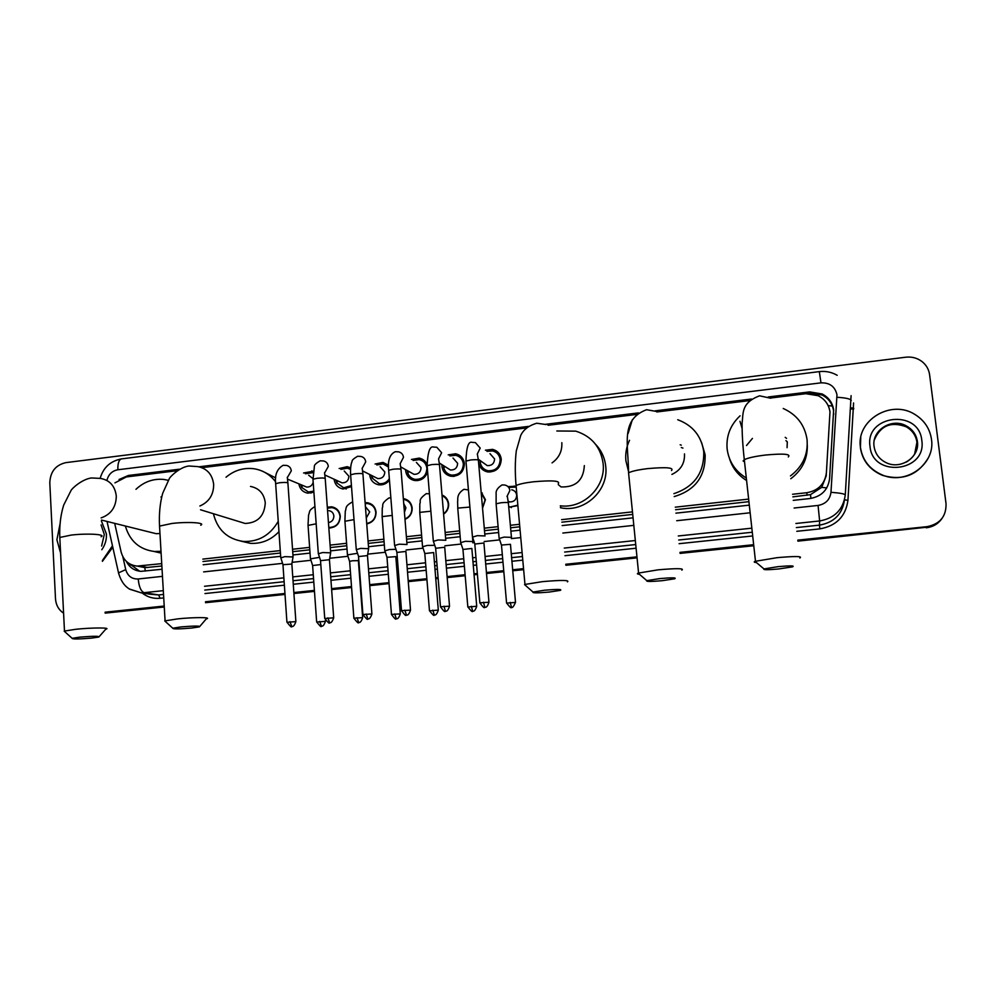 <?xml version="1.0" encoding="UTF-8"?>
<svg xmlns="http://www.w3.org/2000/svg" width="996" height="996" viewBox="0 0 996 996"><rect width="100%" height="100%" fill="white"/><g stroke="black" fill="none" stroke-linecap="round" stroke-linejoin="round"><path stroke-width="1.49" d="M327.323 507.213L331.618 506.802C336.66 507.798 339.549 510.923 340.296 516.202C339.885 523.697 336.075 527.619 328.842 527.992M365.109 502.669L367.362 502.719C372.404 503.739 375.305 506.877 376.052 512.143C375.953 518.555 372.84 522.477 366.74 523.933M403.33 498.573L403.467 498.585C408.509 499.656 411.41 502.806 412.157 508.035C412.244 513.413 409.866 517.173 404.999 519.339M442 494.975C445.884 496.631 448.088 499.606 448.623 503.889C448.81 508.221 447.142 511.645 443.606 514.148M481.143 492.049L485.438 499.706L482.537 508.197M517.883 505.619L508.744 507.213M313.889 492.173L307.814 493.157C302.796 492.161 299.821 489.048 298.887 483.844M351.513 486.633L343.085 488.999C337.893 487.891 334.905 484.629 334.108 479.225M389.461 480.197C386.622 483.757 383.037 485.289 378.679 484.791C373.45 483.62 370.45 480.321 369.703 474.868L369.678 474.494M417.436 480.632L415.17 479.375C422.503 479.474 426.4 475.789 426.886 468.307C426.226 463.638 423.674 460.75 419.204 459.617L413.103 460.451M427.608 471.656C425.454 478.043 421.121 480.993 414.61 480.533C409.393 479.325 406.405 476.013 405.633 470.61L405.596 469.639M452.807 476.412L452.495 475.739M448.212 454.861L455.745 453.753C460.762 455.097 463.65 458.384 464.397 463.626C463.85 472.229 459.343 476.437 450.877 476.237C445.673 474.98 442.697 471.668 441.925 466.29L441.913 464.634M488.463 472.042L487.916 470.722M485.413 450.192L492.659 449.37C497.651 450.765 500.515 454.052 501.262 459.243C500.702 467.971 496.108 472.191 487.48 471.905C482.313 470.585 479.337 467.273 478.566 461.945L478.528 460.55M792.555 494.265L806.909 492.696C818.314 490.605 824.813 483.994 826.394 472.851L829.979 411.933C828.871 404.588 824.937 399.172 818.177 395.711L805.801 393.706L770.394 398.051M792.853 496.867L810.495 494.639L821.7 487.355L826.194 475.964L826.394 472.851M138.942 566.089L145.08 567.633L161.862 566.014M202.997 561.507L280.436 553.017M292.712 551.672L309.806 549.804M330.286 547.563L346.77 545.758M368.234 543.405L384.095 541.662M406.58 539.197L421.806 537.529M445.337 534.952L459.878 533.358M484.492 530.656L498.349 529.137M510.587 527.793L519.788 526.784M561.844 522.178L632.721 514.409M675.562 509.715L748.917 501.673M114.689 523.348L121.114 551.958C123.492 560.437 128.833 565.143 137.162 566.089L161.726 563.624M202.848 559.105L280.262 550.589M292.538 549.244L309.632 547.364M330.099 545.111L346.583 543.293M368.047 540.94L383.908 539.197M406.393 536.72L421.594 535.051M445.125 532.462L459.679 530.868M484.28 528.166L498.125 526.635M510.363 525.29L519.563 524.282M561.607 519.663L632.46 511.869M675.3 507.163L748.631 499.096M176.89 470.735L126.343 476.935L114.938 482.861M749.602 400.591L656.85 411.958M636.494 414.448L548.41 425.242M526.423 427.931L201.902 467.672M508.01 486.621L515.144 486.26M478.553 460.14L478.615 459.467M411.448 459.467L419.192 458.098C422.852 458.907 425.466 461.036 427.035 464.472M375.094 464.024L383.012 462.405L388.552 465.281M339.138 468.531L347.193 466.676L350.642 467.921M303.568 472.976L313.155 471.245M462.592 459.953L463.451 459.965M498.274 453.74L499.245 453.728L498.274 453.74M481.554 493.169L482.325 493.045L481.554 493.169M63.582 613.15C58.664 609.863 55.963 605.058 55.49 598.733L49.8 482.836C50.273 471.743 55.627 465.008 65.848 462.63L905.775 357.203C911.689 356.556 916.992 357.925 921.711 361.324C926.18 364.773 928.807 369.217 929.592 374.658L946.038 503.764C946.312 516.414 939.987 524.045 927.039 526.66L797.846 540.629L926.654 527.233C933.202 526.423 938.369 523.435 942.141 518.281C938.369 523.435 933.202 526.423 926.654 527.233L797.908 541.139M753.723 545.223L680.044 552.88L753.723 545.223M637.004 557.349L565.828 564.757L637.004 557.349M523.597 569.152L512.654 570.285L523.597 569.152M503.777 571.206L486.422 573.011L503.777 571.206M477.383 573.957L473.972 574.306L477.383 573.957M465.144 575.227L447.104 577.107L465.144 575.227M438.103 578.041L435.688 578.29L438.103 578.041M426.898 579.199L408.198 581.141L426.898 579.199M399.234 582.075L397.802 582.224L399.234 582.075M389.038 583.146L369.703 585.15L389.038 583.146M351.551 587.042L331.593 589.109L351.551 587.042M314.425 590.902L293.882 593.031L314.425 590.902M284.981 593.965L205.525 602.219L284.981 593.965M164.24 606.514L105.153 612.652L164.24 606.514M941.706 518.879C937.946 524.02 932.791 526.996 926.268 527.805M753.773 545.733L680.094 553.39M637.054 557.86L565.877 565.255M523.635 569.65L512.691 570.783M503.827 571.704L486.459 573.509M477.42 574.443L474.021 574.804M465.182 575.725L447.142 577.593M438.153 578.527L435.738 578.776M426.935 579.697L408.248 581.639M399.272 582.573L397.84 582.722M389.075 583.631L369.74 585.636M351.576 587.528L331.631 589.595M314.462 591.387L293.92 593.516M285.018 594.438L205.55 602.705M164.265 606.987L105.178 613.125M793.252 500.353L810.246 498.498C821.563 496.431 828 489.883 829.568 478.839L833.652 409.941C832.581 402.77 828.747 397.441 822.173 393.98L809.673 391.901L768.215 396.981M769.945 397.802L809.686 392.934L822.148 395.014C828.697 398.462 832.507 403.766 833.577 410.925L829.568 478.839M927.039 526.66L797.784 540.118M753.661 544.7L679.994 552.369M636.954 556.851L565.778 564.259M523.547 568.641L512.604 569.787M503.739 570.708L486.372 572.513M477.345 573.459L473.934 573.808M465.095 574.729L447.067 576.609M438.066 577.543L435.65 577.792M426.861 578.713L408.161 580.656M399.197 581.589L397.765 581.739M388.988 582.648L369.665 584.664M351.513 586.544L331.568 588.624M314.4 590.404L293.845 592.545M284.943 593.479L205.487 601.746M164.203 606.041L105.128 612.179M751.47 399.035L655.181 410.85M638.386 412.904L545.484 424.308M528.39 426.4L198.963 466.8M179.218 469.228L128.384 475.466L119.072 479.487M126.293 561.333C129.418 567.434 134.298 570.77 140.909 571.343L162.049 569.251M203.196 564.757L280.66 556.303M292.949 554.959L310.03 553.091M330.523 550.863L347.006 549.057M368.495 546.717L384.356 544.986M406.854 542.534L422.067 540.865M445.61 538.301L460.164 536.707M484.778 534.018L498.647 532.511M510.886 531.179L520.086 530.171M562.155 525.577L633.058 517.833M675.923 513.164L749.303 505.146M127.488 476.785L177.363 470.398M201.341 467.46L526.822 427.595M547.775 425.018L636.88 414.099M657.086 411.634L749.976 400.243M139.714 571.243L129.567 563.811M860.457 447.416C855.975 420.449 890.934 399.035 914.814 414.398C924.288 420.262 929.841 428.554 931.472 439.261C935.642 464.024 906.148 485.363 882.369 475.005C869.819 469.564 862.511 460.376 860.457 447.416M928.334 457.861C917.764 475.329 902.413 481.13 882.282 475.279C869.745 469.851 862.449 460.662 860.395 447.727L860.756 437.667M60.594 553.079L56.897 539.732L60.071 523.772M112.473 545.808L102.376 560.574M112.797 547.252L102.414 561.333M778.2 566.637L763.982 568.928C762.724 569.936 767.667 569.949 778.797 568.953L792.455 566.861C795.107 565.653 790.363 565.579 778.2 566.637M756.425 562.553C754.109 562.354 753.648 561.956 755.005 561.358L777.104 557.673C795.306 556.079 802.876 556.191 799.825 557.997M746.502 445.536L752.441 438.389M785.222 437.331L786.541 438.377M746.315 478.018C735.21 471.245 728.823 461.546 727.13 448.935C726.072 435.949 730.392 424.919 740.09 415.805M783.23 408.485C796.875 414.672 804.818 425.043 807.059 439.61C808.229 454.525 802.689 466.626 790.463 475.901M787.077 447.69L787.288 441.913M807.295 444.913C807.706 458.857 802.203 470.124 790.787 478.727M746.589 480.495C738.123 475.266 732.446 468.008 729.545 458.708M785.931 440.643L787.276 441.788M659.638 578.601L646.815 580.656C645.719 581.676 650.874 581.689 662.303 580.68L674.591 578.801C677.056 577.605 672.063 577.531 659.638 578.601M639.482 574.306C637.266 574.107 636.818 573.708 638.125 573.136L658.045 569.837C676.695 568.218 684.625 568.318 681.824 570.135M680.156 444.776L681.301 445.162M628.401 470.996L625.886 460.737C625.227 453.628 626.434 446.806 629.534 440.294M677.741 419.739C692.693 425.317 701.358 435.962 703.749 451.661C704.272 472.801 694.324 486.795 673.894 493.655M701.533 442.361L705.131 454.786C705.542 476.337 695.233 490.269 674.205 496.581M671.902 474.407C680.691 470.261 684.887 463.426 684.489 453.902M681.301 447.515L682.932 448.088M544.588 590.217L533.022 592.06C532.101 593.081 537.504 593.081 549.207 592.06L560.287 590.379C562.516 589.196 557.287 589.134 544.588 590.217M525.851 585.735L524.967 584.44L542.534 581.627C561.62 579.996 569.911 580.083 567.434 581.876M556.839 430.994L575.775 431.144C591.537 436.173 600.65 446.918 603.103 463.401C606.091 486.745 583.556 508.993 560.312 505.806M595.708 444.477C601.472 450.603 604.809 457.886 605.73 466.34C608.83 490.181 584.938 512.529 561.433 507.935L560.487 507.773M558.32 484.654L561.047 486.932C575.725 487.393 583.494 480.284 584.341 465.593M181.085 626.907L172.769 628.215C172.694 629.161 178.931 629.111 191.469 628.065L199.412 626.882C200.682 625.799 194.581 625.812 181.085 626.907M165.797 621.902L165.075 620.857L177.686 618.877C193.622 617.184 212.086 617.221 206.558 618.877M238.816 521.518L245.141 523.46C257.752 522.9 264.463 516.015 265.272 502.806C264.065 493.643 259.134 488.177 250.506 486.422M226.017 477.233C234.359 470.261 243.696 467.435 254.042 468.755C262.869 470.199 270.041 474.544 275.581 481.753M264.849 472.39L275.68 477.881M278.245 521.294C270.24 535.201 258.661 541.924 243.522 541.463C227.499 539.185 217.464 529.934 213.405 513.724M278.967 531.665C270.937 540.069 261.4 543.953 250.357 543.33L241.032 541.164M79.717 637.141L72.135 638.324C72.359 639.233 78.846 639.171 91.595 638.112L98.841 637.042C99.787 636.008 93.412 636.033 79.717 637.141M65.138 632.024L64.479 631.053L75.957 629.26C91.806 627.58 111.515 627.555 106.037 629.161M161.701 497.116L160.916 497.004M135.954 489.322C144.134 481.666 153.508 478.379 164.091 479.474L168.262 480.309M151.056 532.424L156.111 533.682L159.97 533.532M161.003 551.286L154.641 551.498C139.602 549.655 129.829 541.152 125.359 526.013M161.115 553.104L153.894 551.435M480.159 460.563L480.209 462.256C480.981 466.8 483.583 469.626 488.015 470.747C495.622 471.008 499.668 467.298 500.166 459.604C499.506 455.023 496.979 452.122 492.572 450.902L486.92 451.325M483.334 462.829L487.243 465.605C491.837 465.792 494.29 463.551 494.589 458.907L489.995 453.653M485.04 535.948L477.37 535.661L472.527 537.081M488.936 602.045L483.932 543.019L474.818 544.053M483.458 602.256L484.878 607.274C484.517 606.539 486.546 609.564 488.949 602.244L479.86 602.817L474.781 543.741L472.378 536.645M515.007 486.646L514.11 486.011M489.41 470.909L489.995 472.092L488.015 470.747M443.531 465.655L443.805 467.834C444.926 471.768 447.465 474.183 451.425 475.08C458.882 475.266 462.866 471.556 463.352 463.974C462.692 459.355 460.14 456.454 455.707 455.284L449.806 455.907M446.818 467.722L450.429 469.988C454.935 470.112 457.338 467.883 457.637 463.302L453.006 458.048M445.822 540.255L438.066 539.957L433.409 541.314M449.507 605.991L444.714 547.252L435.65 548.273M443.955 606.215L445.461 611.195C445.112 610.461 447.104 613.474 449.532 606.203L440.481 606.751L435.625 547.962L433.26 540.89M453.703 475.217L454.263 476.325M407.277 470.573L407.787 473.038C409.095 476.524 411.56 478.64 415.17 479.375M410.663 472.465L413.963 474.32C418.382 474.395 420.748 472.166 421.047 467.647L416.39 462.405M407.015 544.501L399.184 544.19L394.677 545.522M410.501 609.913L405.895 551.448L396.894 552.431M404.849 610.137L406.455 615.08C406.107 614.345 408.074 617.346 410.514 610.112L401.5 610.648L396.869 552.145L394.541 545.098M444.926 496.68L442.025 495.336M388.54 467.087L383.074 463.912L376.799 464.945M374.82 477.084L377.833 478.603C382.19 478.64 384.506 476.424 384.805 471.955L380.136 466.726M368.645 548.696L360.689 548.385L356.344 549.668M371.894 613.785L367.474 555.594L358.535 556.565M366.155 614.009L367.848 618.914C367.499 618.192 369.454 621.18 371.906 613.984L362.918 614.507L358.51 556.278L356.207 549.257M371.408 475.366L372.118 478.018L379.264 483.633C383.522 484.068 386.884 482.425 389.336 478.703M350.542 469.39L347.293 468.182L340.893 469.377M339.3 481.591L342.051 482.848C346.334 482.848 348.612 480.645 348.899 476.225L344.23 470.996M330.672 552.842L322.592 552.543L318.396 553.788M333.685 617.62L329.439 559.702L320.55 560.648M335.889 480.035L336.797 482.836L343.682 487.828L351.426 485.5M313.005 472.664L305.361 473.772M312.918 478.59L308.685 475.241M293.085 556.951L284.881 556.652L280.822 557.86M295.862 621.417L291.865 564.047L282.964 564.695M300.705 484.591L301.8 487.505L308.424 491.999L313.802 491.115M304.091 485.998L306.606 487.056C309.881 487.218 312.072 485.662 313.18 482.413M515.281 487.119L508.67 487.355M508.246 501.611L509.516 501.947C514.036 501.996 516.414 499.731 516.675 495.174C516.227 492.273 514.596 490.48 511.757 489.808M511.533 537.342L504.088 537.105L499.233 538.487M515.492 602.194L510.462 544.314L501.436 545.061L499.096 538.077L496.157 504.287M508.695 506.566L510.363 506.964L517.833 505.146M482.5 507.699L485.04 499.942L481.217 492.92M472.938 541.563L465.418 541.301L460.725 542.646M476.698 606.066L471.855 548.46L462.953 549.456M443.569 513.724C446.868 511.371 448.437 508.172 448.262 504.125C447.764 500.117 445.698 497.328 442.062 495.771M434.58 545.31L427.135 545.459L422.615 546.754M438.29 609.913L433.646 552.568L424.806 553.539M404.961 518.904C409.617 516.924 411.908 513.376 411.834 508.259C411.124 503.366 408.41 500.415 403.691 499.419L403.405 499.382M404.438 512.355L405.92 507.786L403.741 503.615M395.81 549.294L389.237 549.568L384.867 550.825M400.28 613.71L395.823 556.627L387.008 557.312L384.742 550.439L382.178 517.086M386.996 557.573L391.49 614.607M366.702 523.448C372.604 522.228 375.629 518.53 375.766 512.367C375.056 507.437 372.342 504.499 367.611 503.54L365.183 503.528M366.291 517.995L369.715 511.894L365.42 506.69M357.452 553.328L347.504 554.859M349.633 561.595L347.38 554.473M362.656 617.47L358.373 560.648L352.733 560.748L349.621 561.321L353.891 618.354M328.805 527.407L329.153 527.457C336.001 527.195 339.624 523.523 340.034 516.426C339.337 511.471 336.623 508.545 331.892 507.611L327.398 508.172M328.456 522.626C331.967 521.892 333.772 519.675 333.859 515.978C333.448 512.99 331.805 511.222 328.941 510.662M310.491 558.843L319.504 557.362M320.837 564.558L312.62 565.554M813.632 394.117L813.471 392.798M810.918 498.411L810.495 494.639M821.7 487.355L826.792 487.891M145.242 571.082L144.843 567.62M828.137 405.584L832.382 406.082M130.414 565.018L131.186 564.645M806.972 495.311L806.909 492.696M147.844 567.558L139.963 566.014M809.686 392.934L809.673 391.901M853.647 408.223L853.597 409.182L850.696 408.958M794.123 508.022L818.065 505.433C825.622 504.063 829.929 499.693 830.975 492.323L836.976 394.839C835.109 386.597 829.768 382.601 820.978 382.85L117.864 469.763C112.125 470.847 108.477 474.395 106.908 480.396M837.188 375.305C831.66 372.118 825.709 370.885 819.335 371.62L820.978 382.85M853.584 402.944L847.945 500.341C845.679 516.426 836.304 525.938 819.833 528.888L796.788 531.304M752.702 535.948L679.085 543.692M636.095 548.211L564.981 555.693M522.788 560.125L511.844 561.283M502.98 562.205L485.637 564.035M476.611 564.981L473.212 565.342M464.385 566.276L446.357 568.168M437.369 569.114L434.953 569.363M426.176 570.285L407.489 572.252M398.537 573.198L397.093 573.347M388.34 574.269L369.03 576.298M350.878 578.203L330.958 580.307M313.802 582.112L293.272 584.266M284.37 585.2L204.977 593.554M163.73 597.886L160.082 598.272C153.359 598.882 147.358 597.114 142.055 592.956M851.094 395.661L845.28 494.925C843.201 509.591 834.66 518.269 819.633 520.958L819.447 525.141C834.001 522.551 842.33 514.173 844.471 499.992M163.307 590.653L144.183 592.682L158.663 594.948L163.531 594.438M122.832 556.689L125.745 569.637C127.675 576.049 131.821 579.162 138.22 578.975C138.979 586.843 140.971 591.412 144.183 592.682L141.071 592.794L129.343 588.985M150.359 594.251L158.663 594.948L160.082 598.272M818.065 505.433L819.633 520.958L795.891 523.485M751.843 528.166L678.288 535.973M635.324 540.529L564.271 548.074M522.103 552.556L511.172 553.714M502.32 554.66L484.99 556.503M475.964 557.449L472.565 557.81M463.75 558.756L445.735 560.661M436.758 561.62L434.343 561.869M425.566 562.802L406.891 564.794M397.952 565.74L396.508 565.89M387.755 566.824L368.458 568.865M350.331 570.795L330.411 572.912M313.267 574.729L292.762 576.908M283.872 577.854L204.529 586.27M204.765 590.08L284.134 581.701M293.023 580.755L313.553 578.589M330.697 576.771L350.617 574.667M368.757 572.762L388.067 570.72M396.819 569.787L398.251 569.637M407.215 568.691L425.877 566.724M434.667 565.79L437.082 565.541M446.059 564.583L464.074 562.69M472.901 561.756L476.3 561.395M485.326 560.437L502.669 558.607M511.533 557.673L522.452 556.515M564.645 552.058L635.734 544.551M678.712 540.006L752.291 532.238M796.364 527.581L819.447 525.141L819.833 528.888M138.22 578.975L162.473 576.348M203.632 571.891L282.578 563.363M292.127 562.329L310.951 560.287M329.726 558.258L347.915 556.291M367.711 554.15L385.24 552.257M406.119 549.991L422.951 548.174M444.938 545.796L461.036 544.053M472.751 542.783L474.221 542.633M484.168 541.55L499.506 539.894M511.346 538.612L520.759 537.591M562.865 533.047L633.817 525.365M676.707 520.721L750.137 512.778M844.521 499.793L847.945 500.341M850.758 407.8L853.734 408.236M118.773 573.945L118.524 572.862L125.745 569.637M830.975 492.323C839.802 492.958 844.571 493.817 845.28 494.925M100.16 478.354C103.298 467.51 110.407 461.024 121.487 458.895C118.91 459.679 117.702 463.302 117.864 469.763M837.051 397.267C845.828 397.827 850.559 398.898 851.231 400.467M833.677 414.548L833.752 413.577M130.501 476.15L128.384 475.466M874.065 446.395C871.425 430.284 891.993 417.312 906.509 426.027C912.635 429.562 916.208 434.729 917.254 441.502C917.926 450.478 914.241 457.351 906.223 462.119M869.994 446.32C864.839 414.934 918.935 408.447 921.798 440.369C927.002 472.141 872.471 478.13 869.994 446.32M874.401 439.771C880.576 425.541 891.183 421.221 906.236 426.811C912.336 430.347 915.909 435.489 916.943 442.249L914.565 454.413M883.589 427.446C886.415 425.031 897.072 421.906 906.236 426.811L906.509 426.027C912.647 429.475 916.27 434.592 917.378 441.365C920.105 456.803 901.143 469.776 886.751 462.953C879.493 459.567 875.26 454.064 874.065 446.457M101.418 520.983L106.435 534.043C106.659 539.782 105.115 545.011 101.804 549.73M788.297 456.94C791.198 454.027 783.628 453.379 765.588 455.023C755.142 456.305 748.046 457.861 744.298 459.691L743.116 460.936L744.535 461.895M739.978 421.296L742.057 428.355M671.503 470.548C674.155 467.61 666.237 466.975 647.761 468.606C638.299 469.763 631.9 471.158 628.563 472.801L628.775 474.93M632.336 419.739L628.103 433.521M558.246 483.72C560.586 480.794 552.307 480.159 533.408 481.79C524.817 482.836 519.041 484.093 516.077 485.55L516.252 487.592M552.045 462.891C559.03 457.874 562.292 451.138 561.831 442.672M199.872 506.005C209.06 501.947 213.654 494.763 213.667 484.442C212.385 474.432 207.068 468.481 197.706 466.589L188.742 466.004C179.143 467.286 169.183 477.707 169.283 478.74L162.672 493.356C159.97 503.254 158.924 514.16 159.534 526.1L159.621 527.718M200.731 525.216C206.172 522.713 187.783 521.543 171.997 523.46L159.534 526.1L165.075 620.857M101.144 517.895C111.029 514.359 116.084 507.101 116.295 496.133C115.075 486.06 109.821 480.159 100.509 478.416L91.433 477.956C81.834 479.213 71.463 488.899 70.977 490.617L63.707 505.072C60.632 514.882 59.324 525.676 59.81 537.466L59.885 538.961M101.106 536.744C106.497 534.317 86.889 533.171 71.177 535.089L59.81 537.466L64.479 631.053M477.258 454.139L480.197 448.088L475.391 442.61L472.116 442.361C468.431 441.054 466.377 447.291 465.954 461.098L466.004 461.721M484.915 535.549L478.416 460.638C478.914 459.691 476.387 459.455 470.834 459.94L465.954 461.098L472.428 536.62M484.878 607.274C484.23 605.456 486.185 611.606 479.86 602.817L479.885 603.016M439.473 464.684L438.564 458.857L441.639 452.732L436.821 447.254L433.559 447.042C429.886 445.785 427.732 452.01 427.122 465.705L427.172 466.315M445.747 539.832L439.522 465.281C439.995 464.335 437.431 464.111 431.828 464.584L427.122 465.705L433.31 540.865M445.461 611.195C444.789 609.365 446.793 615.528 440.481 606.751L440.493 606.95M400.243 463.538L403.48 457.338C403.081 454.388 401.463 452.57 398.649 451.86L395.387 451.686C389.847 454.089 387.606 460.289 388.677 470.261L388.726 470.859M406.978 544.077L401.039 469.888C401.475 468.942 398.861 468.705 393.233 469.191L388.677 470.261L394.578 545.073M406.455 615.08C405.783 613.262 407.762 619.388 401.5 610.648L401.513 610.847M362.295 468.157L365.706 461.883C365.308 458.919 363.689 457.102 360.863 456.429L357.601 456.268C353.63 458.608 351.787 460.326 352.086 461.409C350.804 464.285 350.318 468.743 350.617 474.781L350.667 475.353M368.607 548.286L362.955 474.432C363.341 473.498 360.701 473.262 355.024 473.747L350.617 474.781L356.244 549.244M367.848 618.914C367.014 616.922 369.728 623.496 362.918 614.507L362.93 614.694M327.846 617.844L329.639 622.724C329.24 622.002 331.232 624.978 333.697 617.806L324.746 618.516M318.259 553.378L320.5 560.387L324.733 618.317C331.531 627.306 328.792 620.72 329.639 622.724L329.664 622.712M324.721 472.739L328.319 466.402C327.908 463.414 326.29 461.596 323.463 460.949L320.189 460.812C316.106 463.14 314.176 464.983 314.387 466.34L312.993 479.811M330.635 552.444L325.244 478.939C325.605 477.993 322.916 477.769 317.201 478.254L312.956 479.238L318.309 553.365M289.936 621.641L291.816 626.484C291.417 625.774 293.397 628.725 295.874 621.604L286.935 622.288M291.816 626.484L291.84 626.484C290.957 624.48 293.733 631.053 286.923 622.102L282.939 564.421L280.698 557.461M287.52 477.271L291.293 470.859C290.894 467.859 289.276 466.053 286.437 465.418L283.15 465.319C277.137 468.718 274.635 474.831 275.655 483.67L275.693 484.218M293.048 556.552L287.931 483.396C288.242 482.462 285.516 482.226 279.752 482.711L275.655 483.67L280.735 557.449M510.189 602.406L511.508 607.323C511.322 605.954 511.745 610.884 515.505 602.393L506.603 603.153M506.976 496.494L509.877 490.53C509.429 487.554 507.761 485.724 504.86 485.04L502.071 484.903C497.651 487.729 495.672 490.729 496.133 493.916L496.12 503.789L501.05 502.743C506.441 502.27 508.894 502.432 508.396 503.204L511.409 536.981M471.307 606.29L472.714 611.171C472.328 610.461 474.357 613.399 476.711 606.265L467.846 607.012M468.419 489.945L463.974 489.297C455.67 494.39 458.359 500.478 457.6 501.125L457.787 508.595M469.888 507.064L457.749 508.109L460.638 542.222M432.824 610.125L434.318 614.98C433.945 614.271 435.949 617.196 438.315 610.1L429.475 610.834M429.425 493.817L426.263 493.643C417.336 500.204 421.358 500.901 419.814 503.789L419.789 512.853M430.857 511.197L419.752 512.38L422.516 546.331M396.321 618.753C395.935 618.043 397.927 620.956 400.292 613.897L391.478 614.42C397.641 622.961 395.661 616.972 396.321 618.753L394.727 613.934M392.237 515.418L382.14 516.613L382.277 508.01C383.784 505.196 380.049 504.275 388.926 497.95L390.855 497.875M358.697 622.475C358.311 621.778 360.278 624.679 362.669 617.657L353.879 618.167C360.664 627.007 357.825 620.483 358.697 622.475L357.016 617.694M354.016 519.626L344.94 521.257M319.691 621.417L321.447 626.173C321.061 625.476 323.015 628.364 325.431 621.367L316.666 622.052M316.168 523.821L308.05 525.402M145.08 567.633L137.162 566.089M492.659 449.37L500.092 455.147M455.745 453.753L462.654 458.484M419.192 458.098L425.566 461.982M383.012 462.405L388.552 465.443M347.193 466.676L350.604 468.369M311.711 470.909L313.118 471.544M442.05 495.572L446.009 497.739M403.467 498.585L408.983 501.262M367.362 502.719L372.367 504.897M331.618 506.802L336.15 508.607M822.148 395.014L822.173 393.98M107.02 521.431L118.524 572.862C121.848 584.478 127.463 587.789 129.692 589.209L141.071 592.794L150.209 594.226M819.335 371.62L121.487 458.895M101.094 524.917L104.306 534.503L101.604 546.007M770.705 398.238L759.612 395.823C740.812 402.795 743.452 413.651 742.095 422.927C742.008 433.546 742.742 445.797 744.298 459.691L755.478 561.184M763.982 568.928L755.005 561.358M656.588 411.473L646.566 409.717C620.122 419.714 628.401 444.216 628.563 472.801L638.573 572.974M646.815 580.656L638.125 573.136M546.132 424.557L536.732 423.225C528.702 425.628 523.348 429.737 520.696 435.513L516.302 450.839C515.044 461.148 514.957 472.727 516.077 485.55L524.967 584.44M533.022 592.06L524.556 584.602M560.437 507.188L561.433 507.935M172.769 628.215L164.763 620.969M243.522 541.463L250.357 543.33M245.141 523.46L200.545 509.778M199.91 626.31L206.172 618.989M72.135 638.324L64.18 631.153M154.641 551.498L161.103 552.929M156.111 533.682L101.48 520.061M99.301 636.519L105.688 629.273M481.354 461.409L480.209 462.256M487.243 465.605L478.279 459.218M478.354 460.028L477.358 454.114M451.425 475.08L453.541 476.387M444.975 466.564L443.805 467.834M450.429 469.988L439.336 463.016M408.87 471.469L407.787 473.038M413.963 474.32L400.828 466.962M400.99 469.29L400.155 463.538M367.437 555.88L368.595 548.721M379.264 483.633L381.692 484.828M373.064 476.2L372.118 478.018M377.833 478.603L362.743 470.996M362.905 473.859L362.158 468.17M329.489 559.715L330.622 552.867M343.682 487.828L346.235 488.974M337.569 480.794L336.797 482.836M342.051 482.848L325.057 475.092M325.206 478.366L324.534 472.739M291.878 563.786L293.036 556.963M308.424 491.999L311.088 493.082M302.386 485.289L301.8 487.505M306.606 487.056L287.769 479.213M287.894 482.836L287.296 477.246M507.338 496.382L508.346 502.706M511.508 607.323C510.711 605.356 513.363 611.843 506.578 602.966L501.474 545.049M510.363 506.964L511.371 507.599M509.516 501.947L508.209 501.113M472.714 611.171C471.917 609.203 474.582 615.69 467.821 606.825L462.928 549.17M472.552 537.728L472.851 541.177M462.903 549.182L460.588 542.235M434.318 614.98C433.497 613.001 436.236 619.5 429.463 610.648L424.782 553.266M424.757 553.278L422.478 546.356M347.417 554.448L344.902 520.808L345.288 511.185C346.67 508.209 344.442 506.454 351.949 502.221L352.684 502.121M358.348 560.935L358.697 558.806M314.923 506.541C308.001 510.836 310.167 511.546 308.586 514.969L308.025 524.954L310.416 558.457M321.447 626.173C320.563 624.181 323.426 630.692 316.653 621.878L312.595 565.292M329.153 527.457L330.66 527.98M312.57 565.305L310.379 558.47M325.418 621.193L325.356 620.446"/></g></svg>
